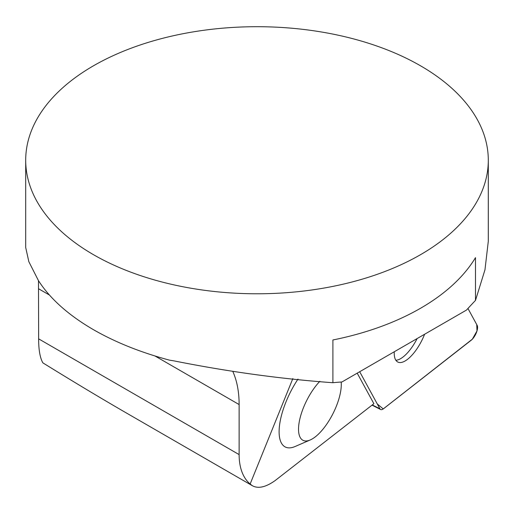 <?xml version="1.0" encoding="UTF-8"?>
<svg xmlns="http://www.w3.org/2000/svg" width="514" height="514" viewBox="0 0 514 514"><rect width="100%" height="100%" fill="white"/><g stroke="black" fill="none" stroke-linecap="round" stroke-linejoin="round"><path stroke-width="0.77" d="M357.211 373.158L373.877 403.702L275.163 480.551C265.86 487.176 258.285 488.91 252.432 485.756L250.138 484.015L292.851 378.555M488.3 160.246A231.3 133.537 0 0 0 257 26.702A231.3 133.537 0 0 0 25.7 160.246A231.3 133.537 0 0 0 93.445 254.668A231.3 133.537 0 0 0 345.517 283.619A231.3 133.537 0 0 0 488.3 160.246L488.3 241.239L484.972 269.773L475.489 300.407L475.489 257.655A231.3 133.537 180 0 1 332.905 339.972L332.905 382.724C281.01 378.966 227.94 371.667 173.7 360.828L169.575 360.173C140.849 352.495 115.477 342.33 93.445 329.68C68.529 315.191 50.211 298.859 38.486 280.689L38.646 338.854C38.634 349.867 40.034 357.866 42.855 362.845C73.329 381.709 101.476 398.594 127.292 413.507L252.419 485.743M38.486 280.689L28.842 261.684L25.719 247.6M298.017 379.069A51.368 20.162 116.8 0 0 280.284 420.638A51.368 20.162 116.8 0 0 295.158 446.486L310.225 439.965A37.413 14.688 -63.2 0 1 299.386 421.139A37.413 14.688 -63.2 0 1 319.862 381.292M332.905 382.724A346.95 200.312 -60 0 1 341.913 381.992L466.487 310.07A346.95 200.312 -60 0 1 475.489 300.407M38.646 338.854L239.126 454.601L239.126 404.557A117.963 68.105 120 0 0 232.945 371.744M239.126 454.601A69.39 40.06 120 0 0 250.138 484.015M395.87 360.256A29.812 11.7 116.8 0 0 417.13 338.565M341.161 382.031A37.413 14.688 -63.2 0 1 332.038 415.44A37.413 14.688 -63.2 0 1 310.225 439.965M359.691 371.725L379.917 408.797A9.181 3.604 116.8 0 0 380.617 409.504A9.181 3.604 116.8 0 0 383.643 408.643L471.222 340.217A9.181 3.604 116.8 0 0 476.369 332.719A9.181 3.604 116.8 0 0 477.178 325.401L467.939 308.471L476.741 324.591L476.992 330.939L472.36 339.169L383.232 408.938L377.282 403.965L359.691 371.725M394.27 351.762A29.812 11.7 116.8 0 0 397.804 362.029A29.812 11.7 116.8 0 0 424.352 334.877A29.812 11.7 116.8 0 0 424.596 334.254M38.646 288.81L49.402 295.017M155.016 355.996L239.126 404.557M372.29 404.936L379.917 408.797M25.7 247.6L25.7 160.246M372.014 405.148L380.617 409.504"/></g></svg>
